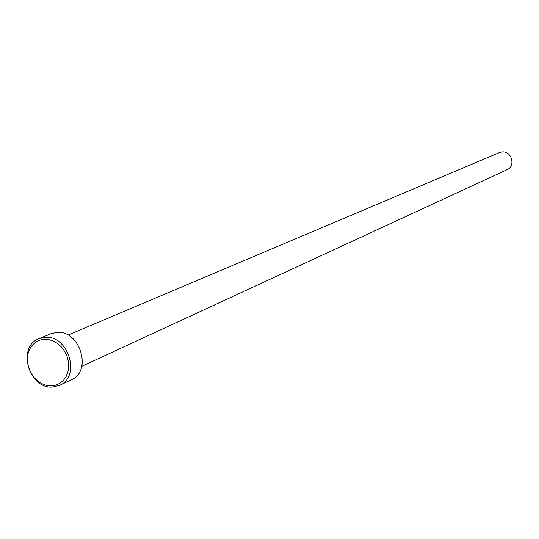 <?xml version="1.0" encoding="UTF-8"?>
<svg xmlns="http://www.w3.org/2000/svg" width="539" height="539" viewBox="0 0 539 539"><rect width="100%" height="100%" fill="white"/><g stroke="black" fill="none" stroke-linecap="round" stroke-linejoin="round"><path stroke-width="0.81" d="M59.62 385.331L71.269 379.84C92.688 371.27 79.887 329.625 56.642 332.428L50.875 333.756L38.976 338.687L44.791 337.347C68.251 334.544 81.221 376.694 59.62 385.331L52.775 387.029C28.911 389.454 16.621 346.59 38.976 338.687M44.185 339.267L39.758 340.129L35.749 342.117L32.367 345.128L29.766 349.002L28.075 353.55L27.388 358.543L27.718 363.731L29.059 368.858L31.343 373.675L34.449 377.94L38.235 381.444L42.514 384.011L47.068 385.52L51.677 385.877L56.11 385.075L60.146 383.141L63.575 380.17L66.23 376.31L67.968 371.748L68.696 366.722L68.379 361.48L67.038 356.292L64.727 351.421L61.574 347.116L57.734 343.599L53.408 341.039L48.813 339.57L44.185 339.267M67.981 335.076L499.404 152.604L501.89 151.971C511.612 150.502 516.072 166.079 506.983 169.731L81.8 366.298"/></g></svg>
